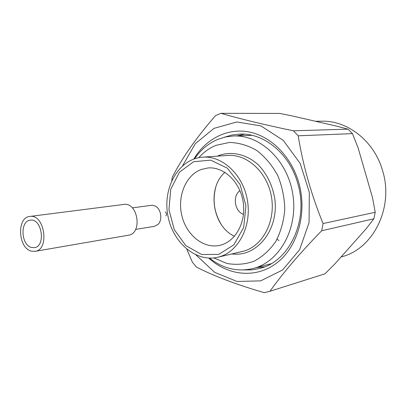 <?xml version="1.0" encoding="UTF-8"?>
<svg xmlns="http://www.w3.org/2000/svg" width="406" height="406" viewBox="0 0 406 406"><rect width="100%" height="100%" fill="white"/><g stroke="black" fill="none" stroke-linecap="round" stroke-linejoin="round"><path stroke-width="0.61" d="M239.926 190.607C232.298 195.905 234.643 211.526 243.488 214.353C234.643 211.526 232.298 195.905 239.926 190.607M215.642 187.597C212.465 200.605 214.307 212.856 221.158 224.361C214.307 212.856 212.465 200.605 215.642 187.597M224.914 172.322C206.659 188.1 212.429 226.512 234.511 236.236C212.429 226.512 206.659 188.1 224.914 172.322M218.108 139.258C208.618 143.191 200.782 149.687 194.606 158.751C200.782 149.687 208.618 143.191 218.108 139.258L225.624 136.959L233.45 135.99L225.624 136.959L218.108 139.258M209.521 258.109C223.021 268.716 237.622 272.167 253.334 268.462C279.419 261.87 298.146 228.832 292.893 194.794C287.92 160.715 260.322 134.63 233.45 135.99L251.913 135.325L233.45 135.99C260.322 134.63 287.92 160.715 292.893 194.794C298.146 228.832 279.419 261.87 253.334 268.462L271.183 263.677L253.334 268.462C237.622 272.167 223.021 268.716 209.521 258.109M216.104 145.323C209.521 147.977 203.756 152.093 198.813 157.655C203.756 152.093 209.521 147.977 216.104 145.323L229.547 142.435C238.967 142.729 248.091 145.444 256.922 150.58C265.25 157.046 272.177 165.333 277.704 175.438C282.145 186.278 284.51 197.62 284.789 209.466C283.789 221.143 280.785 231.811 275.775 241.463C269.767 250.142 262.525 256.734 254.044 261.241C245.158 264.362 236.109 265.103 226.898 263.453L213.86 257.922L226.898 263.453C236.109 265.103 245.158 264.362 254.044 261.241C262.525 256.734 269.767 250.142 275.775 241.463C280.785 231.811 283.789 221.143 284.789 209.466C284.51 197.62 282.145 186.278 277.704 175.438C272.177 165.333 265.25 157.046 256.922 150.58C248.091 145.444 238.967 142.729 229.547 142.435L216.104 145.323M193.616 161.72L179.442 172.2L170.738 189.282L168.942 209.658L174.275 229.639L185.831 245.61L201.615 254.516L218.748 254.384L233.846 244.848L243.676 227.502L245.95 205.852L240.083 184.547L227.385 168.206L210.714 160.152L193.616 161.72L179.442 172.2L170.738 189.282L168.942 209.658L174.275 229.639L185.831 245.61L201.615 254.516L218.748 254.384L233.846 244.848L243.676 227.502L245.95 205.852L240.083 184.547L227.385 168.206L210.714 160.152L193.616 161.72M201.056 169.535C185.638 175.351 177.143 196.534 181.868 215.759C186.395 235.038 203.401 248.903 219.509 245.397C235.145 242.245 246.346 222.529 243.204 202.254C240.25 181.949 223.762 166.394 207.887 167.972L201.056 169.535C185.638 175.351 177.143 196.534 181.868 215.759C186.395 235.038 203.401 248.903 219.509 245.397C235.145 242.245 246.346 222.529 243.204 202.254C240.25 181.949 223.762 166.394 207.887 167.972L201.056 169.535M219.402 256.81C238.682 251.436 251.852 226.02 247.427 200.452C243.209 174.844 222.513 155.544 202.645 157.163C179.427 158.69 163.202 186.181 167.541 213.612C171.444 241.108 195.032 262.626 217.672 257.267L219.402 256.81C238.682 251.436 251.852 226.02 247.427 200.452C243.209 174.844 222.513 155.544 202.645 157.163C179.427 158.69 163.202 186.181 167.541 213.612C171.444 241.108 195.032 262.626 217.672 257.267L219.402 256.81M277.029 239.266L278.988 240.575L277.029 239.266M264.387 266.935L256.815 267.529L264.387 266.935M237.053 135.863L244.463 134.203L237.053 135.863M297.816 183.603C289.727 153.686 263.961 132.777 239.581 134.112L231.709 135.051L224.142 137.304L231.709 135.051L239.581 134.112C263.961 132.777 289.727 153.686 297.816 183.603C308.966 220.468 289.28 261.652 259.749 268.457C289.28 261.652 308.966 220.468 297.816 183.603M244.052 269.939L251.948 269.868L259.749 268.457L251.948 269.868L244.052 269.939M298.841 182.918C291.351 156.391 270.985 136.172 249.076 131.96C227.116 127.768 205.593 139.045 193.895 159C205.593 139.045 227.116 127.768 249.076 131.96C270.985 136.172 291.351 156.391 298.841 182.918C307.423 213.084 297.679 246.985 276.948 262.855C256.232 278.841 228.07 275.897 208.77 258.084C228.07 275.897 256.232 278.841 276.948 262.855C297.679 246.985 307.423 213.084 298.841 182.918M347.972 129.144L336.625 126.139L293.173 116.146L279.739 113.431L220.95 113.32C240.053 118.867 264.194 124.698 293.386 130.808L347.972 129.144L352.459 133.625L298.207 135.807L293.386 130.808L347.972 129.144L336.625 126.139L293.173 116.146L279.739 113.431L220.95 113.32L215.566 115.603C196.641 137.248 182.213 157.787 172.291 177.209L171.743 180.67L172.291 177.209C182.213 157.787 196.641 137.248 215.566 115.603L220.95 113.32C240.053 118.867 264.194 124.698 293.386 130.808L298.207 135.807C302.957 165.247 311.245 194.494 323.064 223.554L375.215 212.282L373.875 218.783L321.674 230.775L323.064 223.554L375.215 212.282L372.525 197.692L358.041 147.647L352.459 133.625L298.207 135.807C302.957 165.247 311.245 194.494 323.064 223.554L321.674 230.775C300.064 252.943 282.84 273.101 269.995 291.249L324.973 273.832L335.011 263.778L366.156 228.751L373.875 218.783L321.674 230.775C300.064 252.943 282.84 273.101 269.995 291.249L324.973 273.832L335.011 263.778L366.156 228.751L373.875 218.783L375.215 212.282L372.525 197.692L358.041 147.647L352.459 133.625L347.972 129.144M192.373 262.154L196.413 267.057C214.028 276.121 236.642 284.667 264.26 292.68L269.995 291.249L264.26 292.68C236.642 284.667 214.028 276.121 196.413 267.057L192.373 262.154L186.851 249.284L192.373 262.154M382.609 170.748C374.327 141.136 347.592 120.359 321.669 121.196C347.592 120.359 374.327 141.136 382.609 170.748C394.064 207.359 373.297 248.7 342.009 256.704C373.297 248.7 394.064 207.359 382.609 170.748M31.566 247.487C21.005 245.275 19.808 220.894 30.262 220.174C41.889 217.885 46.172 246.422 34.388 247.645L31.566 247.487C21.005 245.275 19.808 220.894 30.262 220.174C41.889 217.885 46.172 246.422 34.388 247.645L31.566 247.487M31.414 251.136L35.068 251.339C49.979 249.746 44.548 213.592 29.831 216.449C16.529 217.327 18.006 248.259 31.414 251.136L35.068 251.339C49.979 249.746 44.548 213.592 29.831 216.449C16.529 217.327 18.006 248.259 31.414 251.136M123.698 204.457C137.999 201.777 142.775 233.602 128.321 235.241C142.775 233.602 137.999 201.777 123.698 204.457L29.831 216.449L123.698 204.457M153.377 205.406L151.271 205.329L132.331 207.872L151.271 205.329L153.377 205.406L155.254 206.091L153.377 205.406M154.422 226.309L158.005 224.411C162.816 220.057 161.131 208.841 155.254 206.091C161.131 208.841 162.816 220.057 158.005 224.411L154.422 226.309L135.568 229.441L154.422 226.309M165.856 215.906C166.825 214.398 166.627 213.069 165.257 211.917C166.627 213.069 166.825 214.398 165.856 215.906M218.895 155.498L217.291 156.163L218.895 155.498C231.907 150.859 246.919 154.28 258.566 165.105C267.077 174.159 272.472 185.334 274.755 198.63C279.135 229.963 256.556 257.521 231.963 253.923C256.556 257.521 279.135 229.963 274.755 198.63C272.472 185.334 267.077 174.159 258.566 165.105C246.919 154.28 231.907 150.859 218.895 155.498M242.154 251.537L243.854 251.091C262.773 245.828 275.725 221.392 271.472 196.89C267.422 172.352 247.234 153.874 227.73 155.452L202.645 157.163L227.73 155.452C247.234 153.874 267.422 172.352 271.472 196.89C275.725 221.392 262.773 245.828 243.854 251.091L217.672 257.267L242.154 251.537M182.649 165.678L195.322 143.658L214.038 128.342L236.825 121.978L260.957 125.941L283.185 140.298L300.207 163.481L309.321 192.327L309.078 222.584L299.613 249.741L282.581 269.99L260.677 280.866L237.028 281.475L214.637 272.33L196.057 254.998L214.637 272.33L237.028 281.475L260.677 280.866L282.581 269.99L299.613 249.741L309.078 222.584L309.321 192.327L300.207 163.481L283.185 140.298L260.957 125.941L236.825 121.978L214.038 128.342L195.322 143.658L182.649 165.678M341.055 256.983L342.009 256.704L341.055 256.983M315.487 121.277L321.669 121.196L315.487 121.277M35.068 251.339L128.321 235.241L35.068 251.339"/></g></svg>
